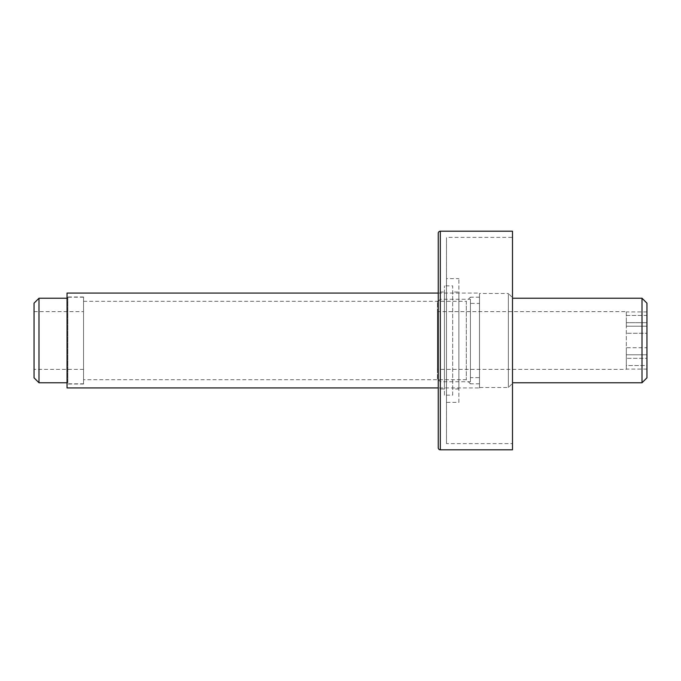 <?xml version="1.0" encoding="UTF-8"?>
<svg xmlns="http://www.w3.org/2000/svg" width="681" height="681" viewBox="0 0 681 681"><rect width="100%" height="100%" fill="white"/><g stroke="black" fill="none" stroke-linecap="round" stroke-linejoin="round"><path stroke-width="0.51" stroke-dasharray="3.4 2.55" d="M479.492 387.932L479.492 293.068L479.492 387.932L438.249 387.932M479.492 340.5L479.492 383.803L479.492 340.5M67.044 387.932L67.044 293.068M438.249 293.068L479.492 293.068M67.044 340.5L67.044 384.016L67.044 340.5M83.542 340.5L83.542 384.016L83.542 340.5M83.542 379.683L83.542 301.317L83.542 379.683L466.298 379.683L470.418 383.803L470.418 340.5L470.418 383.803L479.492 383.803M479.492 297.197L470.418 297.197L470.418 340.5L470.418 297.197L466.298 301.317L466.298 379.683L466.298 301.317L83.542 301.317M34.05 311.626L83.542 311.626L83.542 369.374L34.05 369.374L34.05 311.626L34.05 369.374M83.542 311.626L83.542 369.374M83.542 383.803L83.542 297.197L83.542 383.803L67.87 383.803L67.87 297.197L67.87 383.803M83.542 297.197L67.87 297.197M67.87 382.773L67.87 298.227L67.87 382.773L67.044 382.773M67.87 298.227L67.044 298.227M34.05 303.173L34.05 377.827M38.996 298.227L38.996 382.773M437.423 378.857L437.423 302.143L437.423 378.857L440.309 381.743L470.418 381.743L470.418 299.257L470.418 381.743M437.423 369.374L437.423 311.626L437.423 369.374L626.324 369.374L626.324 311.626L437.423 311.626M626.324 369.374L626.324 311.626M626.324 354.784L626.324 347.719L626.324 358.325L626.324 354.784L646.95 354.784L646.95 347.719L626.324 347.719L626.324 326.216L626.324 347.719L646.95 347.719L646.95 326.216L626.324 326.216L626.324 322.675L626.324 326.216L646.95 326.216L646.95 311.924L646.95 315.456L626.324 315.456L626.324 322.675L626.324 315.456L646.95 315.456L646.95 333.281L626.324 333.281L646.95 333.281L646.95 358.325L646.95 354.784L626.324 354.784M626.324 365.544L626.324 358.325L626.324 369.076L626.324 365.544L646.95 365.544L646.95 358.325L626.324 358.325L646.95 358.325L646.95 369.076L646.95 365.544L626.324 365.544M646.95 377.827L646.95 303.173M642.004 382.773L642.004 298.227M512.495 382.773L512.495 298.227L512.495 382.773M512.495 297.606L512.495 383.394L512.495 297.606L508.367 293.477L508.367 387.523L508.367 293.477L479.492 293.477L479.492 387.523L508.367 387.523L512.495 383.394M479.492 387.523L479.492 293.477M479.492 377.623L479.492 303.377L479.492 377.623L470.418 377.623L470.418 303.377L479.492 303.377M470.418 377.623L470.418 303.377M437.423 302.143L440.309 299.257L440.309 381.743L440.309 299.257L470.418 299.257M646.95 322.675L626.324 322.675L646.95 322.675M646.95 311.924L626.324 311.924M646.95 369.076L626.324 369.076M438.249 447.74L438.249 233.26M438.249 388.962L438.249 292.038L438.249 388.962L444.438 388.962L444.438 292.038L438.249 292.038M444.438 388.962L444.438 292.038M444.438 395.15L444.438 285.85L444.438 395.15L452.686 395.15L452.686 285.85L444.438 285.85M452.686 395.15L452.686 285.85M452.686 388.962L452.686 292.038L452.686 388.962L458.875 388.962L458.875 292.038L452.686 292.038M458.875 388.962L458.875 292.038M458.875 402.369L458.875 278.631L458.875 402.369L446.498 402.369L446.498 278.631L458.875 278.631M446.498 402.369L446.498 278.631M446.498 443.612L446.498 237.388L446.498 443.612L512.495 443.612L512.495 237.388L446.498 237.388M512.495 443.612L512.495 237.388M512.495 449.8L512.495 231.2M440.309 449.8L440.309 231.2M83.542 384.016L67.044 384.016M83.542 296.984L67.044 296.984"/><path stroke-width="1.02" d="M438.249 387.932L67.044 387.932L67.044 293.068L438.249 293.068M67.044 382.773L38.996 382.773L38.996 298.227L67.044 298.227M38.996 298.227L34.05 303.173L34.05 377.827L38.996 382.773M646.95 303.173L646.95 377.827L642.004 382.773L642.004 298.227L646.95 303.173M512.495 298.227L642.004 298.227M512.495 382.773L642.004 382.773M438.249 233.26L438.249 447.74A2.06 2.06 0 0 0 440.309 449.8L512.495 449.8L512.495 231.2L440.309 231.2A2.06 2.06 0 0 0 438.249 233.26M440.309 231.2L440.309 449.8"/></g></svg>
